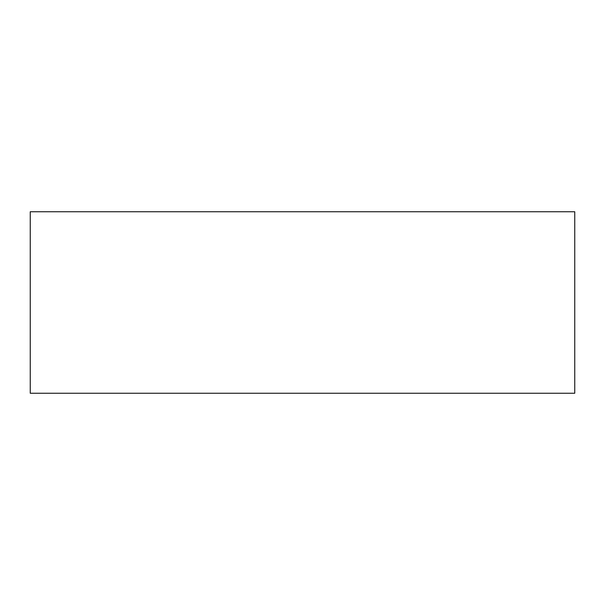 <?xml version="1.0" encoding="UTF-8"?>
<svg xmlns="http://www.w3.org/2000/svg" width="605" height="605" viewBox="0 0 605 605"><rect width="100%" height="100%" fill="white"/><g stroke="black" fill="none" stroke-linecap="round" stroke-linejoin="round"><path stroke-width="0.91" d="M574.75 393.25L30.25 393.25L574.75 393.25L574.75 211.75L30.25 211.75L574.75 211.75M30.25 393.25L30.25 211.75"/></g></svg>
